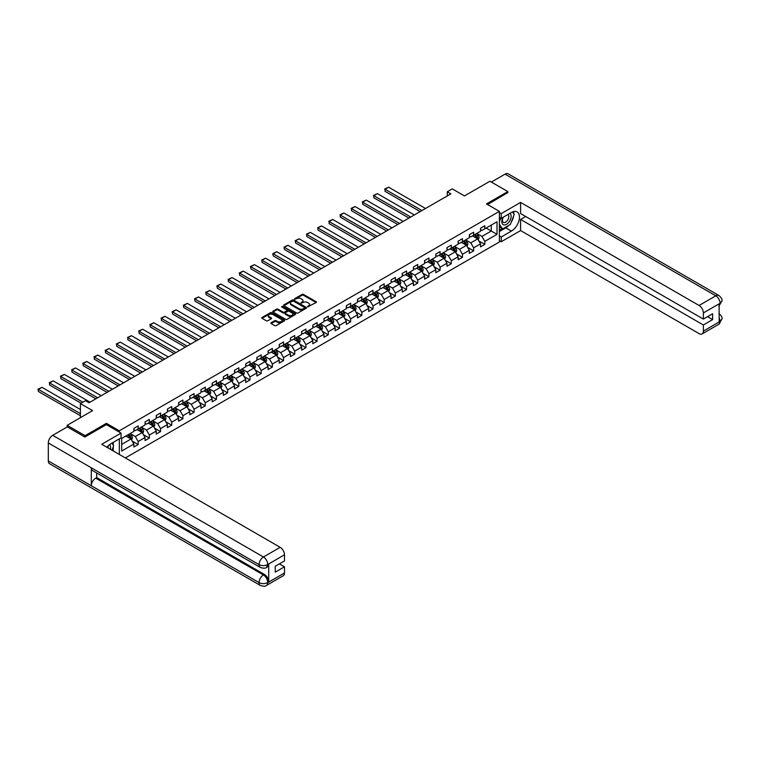 <?xml version="1.0" encoding="UTF-8"?>
<svg xmlns="http://www.w3.org/2000/svg" width="760" height="760" viewBox="0 0 760 760"><rect width="100%" height="100%" fill="white"/><g stroke="black" fill="none" stroke-linecap="round" stroke-linejoin="round"><path stroke-width="1.14" d="M307.658 306.85L316.113 302.537A0.997 0.57 0 0 0 316.113 301.72L303.449 294.415A0.997 0.57 0 0 0 302.043 294.415L294.566 298.727L294.566 299.298L296.523 298.737A3.183 1.843 0 0 1 301.026 298.737L302.081 299.345A3.183 1.843 0 0 1 303.012 300.647A3.183 1.843 0 0 1 302.081 301.948L301.112 303.078L303.059 302.518A3.183 1.843 0 0 1 307.562 302.518L308.626 303.126A3.183 1.843 0 0 1 309.558 304.427A3.183 1.843 0 0 1 308.626 305.729L307.658 306.85L307.658 306.28M271.159 322.762A0.997 0.57 0 0 0 271.159 323.579L274.712 325.631A0.997 0.57 0 0 0 276.117 325.631L284.42 320.834A0.997 0.57 0 0 0 284.42 320.026L271.757 312.712A0.997 0.57 0 0 0 270.351 312.712L262.048 317.509A0.997 0.57 0 0 0 262.048 318.316L266.332 320.796A0.997 0.57 0 0 0 267.748 320.796L271.301 318.744A0.997 0.57 0 0 0 271.301 317.927L269.173 316.702A2.66 1.539 0 0 1 268.394 315.618A2.66 1.539 0 0 1 270.028 314.194A2.66 1.539 0 0 1 272.935 314.526L281.267 319.342A2.66 1.539 0 0 1 282.045 320.425A2.66 1.539 0 0 1 280.411 321.851A2.66 1.539 0 0 1 277.505 321.518L276.117 320.71A0.997 0.57 0 0 0 274.712 320.71L271.159 322.762L271.159 323.579L274.712 321.547L274.712 320.71M507.832 192.831L507.832 191.586L489.915 181.241L464.464 195.928L452.285 188.898L447.269 191.795L450.851 193.866L89.015 402.772L85.434 400.7L80.408 403.598L80.408 417.667M106.428 424.659L106.428 423.339L85.072 435.67L67.155 425.324L92.596 410.628L80.408 403.598M106.428 423.339L119.329 430.787L499.377 211.365L499.377 241.993L125.352 457.928M507.832 191.586L486.476 203.917L499.377 211.365M296.59 312.997A0.997 0.57 0 0 0 297.996 312.997L306.299 308.199A0.997 0.57 0 0 0 306.299 307.391L293.635 300.077A0.997 0.57 0 0 0 292.229 300.077L283.926 304.874A0.997 0.57 0 0 0 283.926 305.681L296.59 312.997M281.779 307.002L282.483 307.097L282.483 306.27L295.365 313.709A0.997 0.57 0 0 1 295.365 314.516L287.062 319.314A0.997 0.57 0 0 1 285.646 319.314L272.983 311.999L272.983 311.191A0.997 0.57 0 0 0 272.983 311.999M272.983 311.191L276.535 309.139A0.997 0.57 0 0 1 277.951 309.139L283.081 312.103A0.997 0.57 0 0 0 284.487 312.103L286.843 310.745A0.997 0.57 0 0 0 286.843 309.928L281.504 306.841L282.483 306.27M67.155 426.977L67.155 425.324M85.072 435.67L85.072 436.905M119.329 454.452L119.329 438.852M119.329 432.108L119.329 430.787M132.202 441.066L138.187 444.524L138.187 441.503L145.065 437.532L145.065 440.553L149.368 438.064L149.368 435.043L156.246 431.072L156.246 434.093L160.55 431.613L160.55 428.592L167.428 424.622L167.428 427.642L171.732 425.153L171.732 422.132L178.609 418.161L178.609 421.183L182.913 418.703L182.913 415.682L189.791 411.711L189.791 414.732L194.094 412.243L194.094 409.222L200.972 405.251L200.972 408.272L205.276 405.792L205.276 402.772L212.154 398.791L212.154 401.812L216.457 399.332L216.457 396.312L223.335 392.34L223.335 395.361L227.639 392.873L227.639 389.851L234.526 385.88L234.526 388.901L238.82 386.422L238.82 383.401L245.708 379.43L245.708 382.451L250.002 379.962L250.002 376.941L256.889 372.97L256.889 375.991L261.183 373.512L261.183 370.49L268.071 366.519L268.071 369.541L272.365 367.051L272.365 364.03L279.252 360.059L279.252 363.08L283.547 360.601L283.547 357.58L290.434 353.599L290.434 356.62L294.728 354.141L294.728 351.12L301.615 347.149L301.615 350.17L305.919 347.69L305.919 344.669L312.797 340.689L312.797 343.71L317.101 341.231L317.101 338.209L323.978 334.238L323.978 337.26L328.282 334.77L328.282 331.749L335.16 327.778L335.16 330.799L339.463 328.32L339.463 325.299L346.341 321.328L346.341 324.349L350.645 321.86L350.645 318.839L357.523 314.868L357.523 317.889L361.827 315.409L361.827 312.388L368.704 308.417L368.704 311.438L373.008 308.949L373.008 305.928L379.886 301.957L379.886 304.978L384.19 302.499L384.19 299.478L391.067 295.498L391.067 298.519L395.371 296.039L395.371 293.018L402.249 289.047L402.249 292.068L406.552 289.588L406.552 286.558L413.43 282.587L413.43 285.608L417.734 283.128L417.734 280.108L424.612 276.137L424.612 279.158L428.916 276.668L428.916 273.647L435.793 269.676L435.793 272.697L440.097 270.218L440.097 267.197L446.975 263.226L446.975 266.247L451.278 263.758L451.278 260.737L458.156 256.766L458.156 259.787L462.46 257.308L462.46 254.286L469.338 250.315L469.338 253.337L473.641 250.847L473.641 247.826L480.519 243.855L480.519 246.876L484.823 244.397L484.823 241.376L497.011 234.336L497.011 221.758L491.273 225.064L491.273 231.03L497.011 234.336M138.187 444.524L133.883 447.003L133.883 443.983L121.695 451.022L121.695 438.444L133.883 431.404L133.883 428.383L138.187 425.904L138.187 428.925L145.065 424.945L145.065 421.923L149.368 419.444L149.368 422.465L156.246 418.494L156.246 415.473L160.55 412.993L160.55 416.014L167.428 412.034L167.428 409.013L171.732 406.534L171.732 409.555L178.609 405.584L178.609 402.562L182.913 400.073L182.913 403.094L189.791 399.123L189.791 396.102L194.094 393.623L194.094 396.644L200.972 392.673L200.972 389.652L205.276 387.163L205.276 390.184L212.154 386.213L212.154 383.192L216.457 380.712L216.457 383.733L223.335 379.762L223.335 376.741L227.639 374.252L227.639 377.273L234.526 373.302L234.526 370.281L238.82 367.802L238.82 370.823L245.708 366.842L245.708 363.822L250.002 361.342L250.002 364.363L256.889 360.392L256.889 357.371L261.183 354.882L261.183 357.903L268.071 353.932L268.071 350.911L272.365 348.431L272.365 351.452L279.252 347.481L279.252 344.46L283.547 341.971L283.547 344.992L290.434 341.022L290.434 338L294.728 335.521L294.728 338.542L301.615 334.571L301.615 331.55L305.919 329.061L305.919 332.082L312.797 328.111L312.797 325.09L317.101 322.61L317.101 325.631L323.978 321.651L323.978 318.63L328.282 316.151L328.282 319.172L335.16 315.2L335.16 312.18L339.463 309.7L339.463 312.721L346.341 308.74L346.341 305.719L350.645 303.24L350.645 306.261L357.523 302.29L357.523 299.269L361.827 296.78L361.827 299.801L368.704 295.83L368.704 292.809L373.008 290.329L373.008 293.351L379.886 289.38L379.886 286.358L384.19 283.87L384.19 286.89L391.067 282.919L391.067 279.898L395.371 277.419L395.371 280.44L402.249 276.469L402.249 273.448L406.552 270.959L406.552 273.98L413.43 270.009L413.43 266.988L417.734 264.508L417.734 267.529L424.612 263.549L424.612 260.528L428.916 258.048L428.916 261.07L435.793 257.099L435.793 254.077L440.097 251.598L440.097 254.619L446.975 250.638L446.975 247.617L451.278 245.138L451.278 248.159L458.156 244.188L458.156 241.167L462.46 238.678L462.46 241.699L469.338 237.728L469.338 234.707L473.641 232.227L473.641 235.248L480.519 231.277L480.519 228.256L484.823 225.767L484.823 228.788L497.011 221.758M137.037 429.58L142.196 432.563L135.318 436.534L130.159 433.561M133.883 429.751L135.318 430.578L138.187 428.925M135.318 436.534L138.187 441.503M142.196 432.563L145.065 437.532M148.219 423.13L153.377 426.103L146.5 430.084L141.341 427.101M145.065 423.291L146.5 424.118L149.368 422.465M146.5 430.084L149.368 435.043M153.377 426.103L156.246 431.072M159.4 416.67L164.559 419.653L157.681 423.624L152.523 420.641M156.246 416.841L157.681 417.667L160.55 416.014M157.681 423.624L160.55 428.592M164.559 419.653L167.428 424.622M170.582 410.219L175.75 413.193L168.862 417.173L163.704 414.19M167.428 410.381L168.862 411.207L171.732 409.555M168.862 417.173L171.732 422.132M175.75 413.193L178.609 418.161M181.763 403.759L186.931 406.742L180.044 410.713L174.886 407.731M178.609 403.93L180.044 404.757L182.913 403.094M180.044 410.713L182.913 415.682M186.931 406.742L189.791 411.711M192.945 397.309L198.113 400.283L191.225 404.253L186.067 401.28M189.791 397.47L191.225 398.297L194.094 396.644M191.225 404.253L194.094 409.222M198.113 400.283L200.972 405.251M204.126 390.849L209.294 393.832L202.407 397.803L197.248 394.82M200.972 391.01L202.407 391.846L205.276 390.184M202.407 397.803L205.276 402.772M209.294 393.832L212.154 398.791M215.308 384.389L220.476 387.372L213.589 391.343L208.43 388.369M212.154 384.56L213.589 385.387L216.457 383.733M213.589 391.343L216.457 396.312M220.476 387.372L223.335 392.34M226.489 377.938L231.657 380.921L224.77 384.892L219.611 381.909M223.335 378.1L224.77 378.926L227.639 377.273M224.77 384.892L227.639 389.851M231.657 380.921L234.526 385.88M237.68 371.478L242.839 374.462L235.951 378.433L230.793 375.459M234.526 371.649L235.951 372.476L238.82 370.823M235.951 378.433L238.82 383.401M242.839 374.462L245.708 379.43M248.862 365.028L254.02 368.001L247.133 371.982L241.975 368.999M245.708 365.19L247.133 366.016L250.002 364.363M247.133 371.982L250.002 376.941M254.02 368.001L256.889 372.97M260.043 358.568L265.202 361.551L258.324 365.522L253.156 362.539M256.889 358.739L258.324 359.565L261.183 357.903M258.324 365.522L261.183 370.49M265.202 361.551L268.071 366.519M271.225 352.117L276.383 355.091L269.505 359.062L264.337 356.088M268.071 352.279L269.505 353.106L272.365 351.452M269.505 359.062L272.365 364.03M276.383 355.091L279.252 360.059M282.406 345.658L287.565 348.64L280.687 352.611L275.519 349.628M279.252 345.819L280.687 346.655L283.547 344.992M280.687 352.611L283.547 357.58M287.565 348.64L290.434 353.599M293.588 339.207L298.747 342.18L291.868 346.151L286.701 343.178M290.434 339.368L291.868 340.195L294.728 338.542M291.868 346.151L294.728 351.12M298.747 342.18L301.615 347.149M304.769 332.747L309.928 335.73L303.05 339.701L297.882 336.718M301.615 332.909L303.05 333.735L305.919 332.082M303.05 339.701L305.919 344.669M309.928 335.73L312.797 340.689M315.951 326.287L321.109 329.27L314.231 333.241L309.063 330.267M312.797 326.458L314.231 327.284L317.101 325.631M314.231 333.241L317.101 338.209M321.109 329.27L323.978 334.238M327.132 319.837L332.291 322.81L325.413 326.791L320.255 323.808M323.978 319.998L325.413 320.824L328.282 319.172M325.413 326.791L328.282 331.749M332.291 322.81L335.16 327.778M338.314 313.376L343.472 316.359L336.594 320.33L331.436 317.347M335.16 313.548L336.594 314.374L339.463 312.721M336.594 320.33L339.463 325.299M343.472 316.359L346.341 321.328M349.495 306.926L354.654 309.899L347.776 313.88L342.617 310.897M346.341 307.087L347.776 307.914L350.645 306.261M347.776 313.88L350.645 318.839M354.654 309.899L357.523 314.868M360.677 300.466L365.835 303.449L358.957 307.42L353.799 304.437M357.523 300.637L358.957 301.463L361.827 299.801M358.957 307.42L361.827 312.388M365.835 303.449L368.704 308.417M371.858 294.015L377.017 296.989L370.139 300.96L364.981 297.986M368.704 294.177L370.139 295.003L373.008 293.351M370.139 300.96L373.008 305.928M377.017 296.989L379.886 301.957M383.04 287.555L388.198 290.538L381.32 294.51L376.162 291.526M379.886 287.717L381.32 288.553L384.19 286.89M381.32 294.51L384.19 299.478M388.198 290.538L391.067 295.498M394.221 281.095L399.38 284.078L392.502 288.049L387.344 285.076M391.067 281.267L392.502 282.093L395.371 280.44M392.502 288.049L395.371 293.018M399.38 284.078L402.249 289.047M405.403 274.645L410.562 277.628L403.683 281.599L398.525 278.616M402.249 274.806L403.683 275.633L406.552 273.98M403.683 281.599L406.552 286.558M410.562 277.628L413.43 282.587M416.584 268.185L421.743 271.168L414.865 275.139L409.706 272.166M413.43 268.356L414.865 269.183L417.734 267.529M414.865 275.139L417.734 280.108M421.743 271.168L424.612 276.137M427.766 261.734L432.934 264.708L426.046 268.688L420.888 265.705M424.612 261.896L426.046 262.723L428.916 261.07M426.046 268.688L428.916 273.647M432.934 264.708L435.793 269.676M438.947 255.274L444.115 258.257L437.228 262.228L432.07 259.245M435.793 255.445L437.228 256.272L440.097 254.619M437.228 262.228L440.097 267.197M444.115 258.257L446.975 263.226M450.129 248.824L455.297 251.797L448.409 255.778L443.251 252.795M446.975 248.985L448.409 249.812L451.278 248.159M448.409 255.778L451.278 260.737M455.297 251.797L458.156 256.766M461.31 242.364L466.478 245.347L459.591 249.318L454.433 246.335M458.156 242.535L459.591 243.362L462.46 241.699M459.591 249.318L462.46 254.286M466.478 245.347L469.338 250.315M472.492 235.913L477.66 238.887L470.772 242.858L465.614 239.884M469.338 236.075L470.772 236.901L473.641 235.248M470.772 242.858L473.641 247.826M477.66 238.887L480.519 243.855M486.115 228.048L491.273 231.03L481.954 236.407L476.795 233.424M480.519 229.615L481.954 230.451L484.823 228.788M481.954 236.407L484.823 241.376M447.269 191.795L447.269 195.928M121.695 444.401L131.014 439.023L125.856 436.041M131.014 439.023L133.883 443.983M478.838 240.939L484.823 244.397M467.656 247.389L473.641 250.847M456.475 253.849L462.46 257.308M445.293 260.309L451.278 263.758M434.112 266.76L440.097 270.218M422.93 273.22L428.916 276.668M411.749 279.67L417.734 283.128M400.567 286.13L406.552 289.588M389.386 292.581L395.371 296.039M378.204 299.041L384.19 302.499M367.023 305.491L373.008 308.949M355.841 311.952L361.827 315.409M344.66 318.411L350.645 321.86M333.478 324.862L339.463 328.32M322.297 331.322L328.282 334.77M311.115 337.772L317.101 341.231M299.924 344.233L305.919 347.69M288.743 350.683L294.728 354.141M277.562 357.143L283.547 360.601M266.38 363.594L272.365 367.051M255.198 370.053L261.183 373.512M244.017 376.513L250.002 379.962M232.835 382.964L238.82 386.422M221.654 389.424L227.639 392.873M210.472 395.874L216.457 399.332M199.291 402.334L205.276 405.792M188.109 408.785L194.094 412.243M176.928 415.245L182.913 418.703M165.746 421.705L171.732 425.153M154.565 428.155L160.55 431.613M143.383 434.615L149.368 438.064M307.933 306.954L308.626 306.555A3.183 1.843 0 0 0 309.558 305.254L309.558 304.427M303.012 300.647L303.012 301.473A3.183 1.843 0 0 1 302.081 302.774L301.387 303.173M316.113 301.72L316.113 302.537L303.449 295.241A0.997 0.57 0 0 0 302.043 295.241L294.842 299.392M306.29 308.209L293.635 300.903A0.997 0.57 0 0 0 292.229 300.903L283.936 305.691M304.541 308.085L304.541 307.515L293.426 301.093L291.422 301.682A3.183 1.843 0 0 0 290.491 302.983A3.183 1.843 0 0 0 291.422 304.285L299.022 308.674A3.183 1.843 0 0 0 303.525 308.674L304.541 308.085L304.541 308.911L304.541 308.341M290.491 302.983L290.491 303.81A3.183 1.843 0 0 0 291.422 305.111L291.422 304.285M304.541 308.911L303.525 309.5A3.183 1.843 0 0 1 299.022 309.5L291.422 305.111M273.001 312.008L276.535 309.966L276.535 309.139M287.137 310.337L287.137 311.163A0.997 0.57 0 0 1 286.843 311.572L284.487 312.93A0.997 0.57 0 0 1 283.081 312.93L277.951 309.966A0.997 0.57 0 0 0 276.535 309.966M282.483 307.097L295.345 314.526M288.41 315.181A2.66 1.539 0 0 0 291.308 315.514A2.66 1.539 0 0 0 292.952 314.089A2.66 1.539 0 0 0 292.173 313.006L289.237 311.315A0.997 0.57 0 0 0 287.831 311.315L285.475 312.673A0.997 0.57 0 0 0 285.475 313.481L288.41 315.181L288.41 316.008A2.66 1.539 0 0 0 291.308 316.341A2.66 1.539 0 0 0 292.952 314.925L292.952 314.089M285.18 313.082L285.18 313.909A0.997 0.57 0 0 0 285.475 314.308L285.475 313.481M288.41 316.008L285.475 314.308M282.045 320.425L282.045 321.262A2.66 1.539 0 0 1 280.411 322.677A2.66 1.539 0 0 1 277.505 322.344L276.117 321.547A0.997 0.57 0 0 0 274.712 321.547M268.394 315.618L268.394 316.445A2.66 1.539 0 0 0 269.173 317.528L269.173 316.702M271.282 318.753L269.173 317.528M284.401 320.844L271.757 313.538A0.997 0.57 0 0 0 270.351 313.538L262.058 318.326M478.22 239.865L479.075 237.718A2.688 1.548 -120 0 0 478.22 235.439L476.738 233.462M421.923 210.558L385.035 189.259L388.616 187.197L425.514 208.496M474.164 236.873L473.157 235.524M385.035 191.33L385.035 189.259L385.035 191.33L420.137 211.593M474.515 234.745L475.998 236.721A2.688 1.548 60 0 1 476.767 238.336L477.622 237.832A2.688 1.548 -120 0 0 476.852 236.218L475.38 234.241M474.705 234.631L476.349 236.825A1.368 0.788 60 0 1 476.596 237.243L477.622 237.832M384.636 189.031L388.616 187.197M503.006 217.341A6.593 3.8 120 0 0 504.146 224.95A6.593 3.8 120 0 0 510.093 220.238A6.593 3.8 120 0 0 509.931 213.341M503.386 217.123A4.513 2.603 120 0 0 503.367 222.357A4.513 2.603 120 0 0 504.032 222.566A4.513 2.603 120 0 0 508.155 219.232A4.513 2.603 120 0 0 507.88 214.548A4.513 2.603 120 0 0 507.861 214.538M512.449 211.964L514.207 214.472L510.34 224.447L502.607 228.912L499.377 226.746M502.607 228.912L499.377 224.323M499.377 221.758L500.792 218.101M110.361 449.274A6.593 3.8 120 0 0 109.497 444.666M108.262 448.067A4.513 2.603 120 0 0 107.806 446.215M111.872 443.166L113.668 445.721L111.938 450.186M508.915 225.273A11.4 6.583 120 0 1 505.751 227.839L511.413 231.107A11.4 6.583 120 0 0 518.871 221.055A11.4 6.583 120 0 0 517.123 211.926A11.4 6.583 120 0 0 511.413 212.486L501.239 218.367L501.239 213.607L520.591 202.426L699.077 305.472L715.806 295.811L505.077 174.144L491.35 182.067M511.413 231.107L501.239 236.987L501.239 241.746L520.591 230.575L520.591 219.44L703.37 324.966L703.37 331.132L720.214 321.319L719.14 321.822L719.14 304.028L720.109 303.259L703.37 312.92A6.08 3.515 -120 0 0 699.077 305.472M525.683 216.505L520.591 219.44M707.531 316.692L712.623 319.627L712.623 313.747L703.37 319.086L520.591 213.56L520.591 202.426M499.377 217.284L501.239 218.367M499.377 212.524L501.239 213.607M499.377 240.673L501.239 241.746M499.377 235.913L501.239 236.987M520.591 230.575L699.077 333.611A6.08 3.515 -120 0 0 702.116 333.916A6.08 3.515 -120 0 0 703.37 331.132M505.077 174.144A6.232 3.6 -60 0 1 508.193 173.831L718.931 295.507A6.232 3.6 -60 0 0 715.806 295.811A6.08 3.515 60 0 1 720.109 303.259M703.37 319.086L703.37 312.92M712.623 319.627L703.37 324.966M507.832 192.584L487.55 204.544M511.176 222.291A11.4 6.583 120 0 0 513.636 215.964M513.817 213.921A11.4 6.583 120 0 0 513.532 211.593M505.751 227.839L499.377 231.524M499.377 230.195L502.103 228.627M499.377 227.715L499.947 227.382M719.14 317.566L720.109 321.262M718.931 313.51C721.373 315.704 722.399 317.462 722 318.782L720.223 321.319M718.931 295.507C721.373 297.683 722.399 299.459 722 300.827L720.214 303.326M260.328 567.435A6.232 3.6 -60 0 1 259.036 564.614C261.905 565.991 264.774 565.981 267.634 564.585L266.484 567.425C265.468 568.461 263.416 568.461 260.328 567.435L92.596 470.592A6.232 3.6 -60 0 1 91.304 467.78L48.298 442.947A6.232 3.6 -60 0 1 52.706 435.318L67.298 426.892L84.854 437.028L106.362 424.622L121.058 433.105L121.058 437.865L110.874 443.735A11.4 6.583 120 0 0 106.885 447.269M121.058 433.105L101.697 444.277L280.183 547.323A6.08 3.515 60 0 1 284.487 554.771L284.487 560.937L275.234 566.276L275.234 572.147L284.487 566.808L284.487 572.973A6.08 3.515 60 0 1 283.224 575.767L266.484 585.428A6.08 3.515 -120 0 0 267.748 582.644L284.487 572.973M112.993 450.794L115.387 452.181M113.24 450.651L113.24 446.823M113.24 445.113L113.24 442.367M266.484 585.428C265.515 586.454 263.463 586.454 260.328 585.428L49.59 463.762A6.232 3.6 -60 0 1 48.298 460.911L91.304 485.744A6.232 3.6 -60 0 1 95.712 478.144L263.445 574.987L264.413 574.427A6.08 3.515 60 0 1 268.717 581.875L268.717 564.082A6.08 3.515 60 0 1 267.453 566.865L266.484 567.425M48.298 442.947L48.298 460.911M52.706 435.318L263.445 556.985A6.232 3.6 -60 0 0 259.036 564.614L91.304 467.78L91.304 485.744L259.036 582.578C261.896 583.965 264.765 583.965 267.634 582.578L267.748 582.644M284.487 566.808L279.395 563.872M96.681 472.948L96.681 477.584L264.413 574.427M96.681 477.584L95.712 478.144M467.039 246.326L467.894 244.178A2.688 1.548 -120 0 0 467.039 241.889L465.557 239.913M410.742 217.018L373.853 195.719L377.435 193.648L414.333 214.947M462.983 243.323L461.976 241.984M373.853 197.79L373.853 195.719L373.853 197.79L408.956 218.053M463.334 241.195L464.816 243.171A2.688 1.548 60 0 1 465.585 244.786L466.44 244.292A2.688 1.548 -120 0 0 465.671 242.677L464.198 240.701M463.524 241.091L465.167 243.285A1.368 0.788 60 0 1 465.414 243.694L466.44 244.292M373.454 195.491L377.435 193.648M455.858 252.785L456.712 250.629A2.688 1.548 -120 0 0 455.858 248.349L454.375 246.373M399.56 223.478L362.672 202.169L366.253 200.108L403.142 221.407M451.801 249.784L450.794 248.444M362.672 204.24L362.672 202.169L362.672 204.24L397.774 224.504M452.152 247.655L453.634 249.631A2.688 1.548 60 0 1 454.404 251.247L455.259 250.752A2.688 1.548 -120 0 0 454.49 249.128L453.017 247.161M452.342 247.541L453.986 249.736A1.368 0.788 60 0 1 454.233 250.154L455.259 250.752M362.273 201.941L366.253 200.108M444.676 259.236L445.531 257.089A2.688 1.548 -120 0 0 444.676 254.799L443.194 252.823M388.379 229.928L351.49 208.63L355.072 206.559L391.96 227.857M440.61 256.234L439.612 254.894M351.49 210.7L351.49 208.63L351.49 210.7L386.593 230.964M440.971 254.106L442.453 256.082A2.688 1.548 60 0 1 443.222 257.697L444.077 257.203A2.688 1.548 -120 0 0 443.308 255.588L441.835 253.612M441.161 254.001L442.805 256.196A1.368 0.788 60 0 1 443.051 256.604L444.077 257.203M351.091 208.401L355.072 206.559M433.494 265.696L434.349 263.549A2.688 1.548 -120 0 0 433.494 261.26L432.012 259.284M377.197 236.388L340.309 215.089L343.89 213.018L380.779 234.317M429.428 262.694L428.431 261.354M340.309 217.151L340.309 215.089L340.309 217.151L375.411 237.424M429.789 260.566L431.272 262.542A2.688 1.548 60 0 1 432.041 264.157L432.896 263.663A2.688 1.548 -120 0 0 432.126 262.048L430.654 260.072M429.979 260.462L431.613 262.647A1.368 0.788 60 0 1 431.87 263.065L432.896 263.663M339.91 214.861L343.89 213.018M422.313 272.147L423.168 269.999A2.688 1.548 -120 0 0 422.313 267.71L420.831 265.734M366.016 242.839L329.127 221.54L332.709 219.469L369.597 240.768M418.247 269.144L417.249 267.805M329.127 223.611L329.127 221.54L329.127 223.611L364.22 243.874M418.608 267.026L420.09 268.992A2.688 1.548 60 0 1 420.859 270.608L421.714 270.113A2.688 1.548 -120 0 0 420.945 268.498L419.472 266.522M418.798 266.912L420.432 269.106A1.368 0.788 60 0 1 420.688 269.524L421.714 270.113M328.728 221.312L332.709 219.469M411.131 278.606L411.986 276.459A2.688 1.548 -120 0 0 411.131 274.17L409.649 272.194M354.834 249.299L317.946 228L321.527 225.929L358.416 247.228M407.065 275.604L406.068 274.265M317.946 230.061L317.946 228L317.946 230.061L353.039 250.334M407.426 273.476L408.909 275.452A2.688 1.548 60 0 1 409.678 277.067L410.533 276.573A2.688 1.548 -120 0 0 409.763 274.959L408.281 272.983M407.616 273.372L409.25 275.557A1.368 0.788 60 0 1 409.507 275.975L410.533 276.573M317.547 227.772L321.527 225.929M399.95 285.057L400.805 282.91A2.688 1.548 -120 0 0 399.95 280.62L398.468 278.654M343.653 255.749L306.764 234.45L310.346 232.38L347.234 253.688M395.884 282.065L394.887 280.716M306.764 236.521L306.764 234.45L306.764 236.521L341.858 256.785M396.245 279.937L397.727 281.912A2.688 1.548 60 0 1 398.497 283.527L399.351 283.024A2.688 1.548 -120 0 0 398.582 281.409L397.1 279.433M396.435 279.822L398.069 282.017A1.368 0.788 60 0 1 398.325 282.435L399.351 283.024M306.365 234.222L310.346 232.38M388.769 291.517L389.623 289.37A2.688 1.548 -120 0 0 388.759 287.08L387.286 285.104M332.471 262.209L295.573 240.91L299.165 238.839L336.053 260.138M384.702 288.515L383.695 287.175M295.573 242.982L295.184 240.682L295.573 242.982L330.676 263.245M385.063 286.387L386.545 288.363A2.688 1.548 60 0 1 387.315 289.978L388.17 289.484A2.688 1.548 -120 0 0 387.401 287.869L385.918 285.893M385.253 286.283L386.887 288.467A1.368 0.788 60 0 1 387.134 288.885L388.17 289.484M295.184 240.682L299.165 238.839M377.587 297.967L378.442 295.82A2.688 1.548 -120 0 0 377.577 293.541L376.105 291.565M321.29 268.66L284.392 247.361L287.983 245.299L324.872 266.599M373.521 294.975L372.514 293.635M284.392 249.432L284.002 247.133L284.392 249.432L319.494 269.695M373.882 292.847L375.364 294.823A2.688 1.548 60 0 1 376.124 296.438L376.988 295.934A2.688 1.548 -120 0 0 376.219 294.32L374.737 292.344M374.062 292.733L375.706 294.927A1.368 0.788 60 0 1 375.953 295.345L376.988 295.934M284.002 247.133L287.983 245.299M366.405 304.427L367.26 302.28A2.688 1.548 -120 0 0 366.396 299.991L364.923 298.015M310.108 275.12L273.21 253.821L276.801 251.75L313.69 273.049M362.339 301.425L361.332 300.086M273.21 255.892L272.821 253.593L273.21 255.892L308.313 276.155M362.7 299.298L364.173 301.273A2.688 1.548 60 0 1 364.942 302.888L365.807 302.394A2.688 1.548 -120 0 0 365.037 300.779L363.555 298.803M362.881 299.193L364.524 301.387A1.368 0.788 60 0 1 364.772 301.796L365.807 302.394M272.821 253.593L276.801 251.75M355.224 310.887L356.079 308.74A2.688 1.548 -120 0 0 355.214 306.451L353.742 304.475M298.927 281.58L262.029 260.272L265.62 258.21L302.508 279.509M351.158 307.885L350.151 306.546M262.029 262.342L262.029 260.272L262.029 262.342L297.131 282.606M351.519 305.757L352.991 307.733A2.688 1.548 60 0 1 353.761 309.349L354.625 308.854A2.688 1.548 -120 0 0 353.856 307.23L352.374 305.263M351.699 305.653L353.343 307.838A1.368 0.788 60 0 1 353.59 308.256L354.625 308.854M261.639 260.053L265.62 258.21M344.042 317.338L344.897 315.191A2.688 1.548 -120 0 0 344.033 312.901L342.56 310.925M287.745 288.03L250.847 266.731L254.438 264.66L291.327 285.959M339.976 314.336L338.969 312.997M250.847 268.802L250.458 266.503L250.847 268.802L285.95 289.066M340.337 312.208L341.81 314.184A2.688 1.548 60 0 1 342.579 315.799L343.444 315.305A2.688 1.548 -120 0 0 342.674 313.69L341.192 311.714M340.518 312.103L342.161 314.298A1.368 0.788 60 0 1 342.409 314.706L343.444 315.305M250.458 266.503L254.438 264.66M332.861 323.798L333.706 321.651A2.688 1.548 -120 0 0 332.851 319.361L331.379 317.385M276.564 294.49L239.666 273.191L243.257 271.12L280.145 292.419M328.795 320.796L327.788 319.456M239.666 275.253L239.276 272.963L239.666 275.253L274.769 295.526M329.156 318.668L330.628 320.644A2.688 1.548 60 0 1 331.398 322.259L332.262 321.765A2.688 1.548 -120 0 0 331.493 320.15L330.011 318.174M329.337 318.563L330.98 320.748A1.368 0.788 60 0 1 331.227 321.166L332.262 321.765M239.276 272.963L243.257 271.12M321.68 330.248L322.525 328.101A2.688 1.548 -120 0 0 321.67 325.812L320.188 323.845M265.382 300.941L228.484 279.642L232.066 277.571L268.964 298.87M317.613 327.256L316.606 325.907M228.484 281.713L228.095 279.414L228.484 281.713L263.587 301.976M317.974 325.128L319.447 327.094A2.688 1.548 60 0 1 320.216 328.719L321.081 328.216A2.688 1.548 -120 0 0 320.312 326.601L318.829 324.624M318.155 325.014L319.798 327.209A1.368 0.788 60 0 1 320.045 327.626L321.081 328.216M228.095 279.414L232.066 277.571M310.498 336.709L311.344 334.562A2.688 1.548 -120 0 0 310.488 332.272L309.006 330.296M254.201 307.401L217.303 286.102L220.884 284.031L257.783 305.33M306.432 333.706L305.425 332.367M217.303 288.173L216.913 285.874L217.303 288.173L252.405 308.437M306.793 331.578L308.265 333.555A2.688 1.548 60 0 1 309.035 335.169L309.899 334.675A2.688 1.548 -120 0 0 309.13 333.06L307.648 331.084M306.974 331.474L308.617 333.659A1.368 0.788 60 0 1 308.864 334.077L309.899 334.675M216.913 285.874L220.884 284.031M299.316 343.159L300.162 341.012A2.688 1.548 -120 0 0 299.307 338.732L297.825 336.756M243.019 313.851L206.121 292.552L209.703 290.481L246.601 311.79M295.25 340.166L294.243 338.817M206.121 294.623L205.732 292.324L206.121 294.623L241.224 314.887M295.602 338.038L297.084 340.014A2.688 1.548 60 0 1 297.853 341.63L298.718 341.126A2.688 1.548 -120 0 0 297.948 339.511L296.466 337.535M295.792 337.924L297.435 340.119A1.368 0.788 60 0 1 297.683 340.537L298.718 341.126M205.732 292.324L209.703 290.481M288.135 349.619L288.981 347.472A2.688 1.548 -120 0 0 288.125 345.183L286.644 343.206M231.838 320.312L194.94 299.012L198.522 296.941L235.419 318.24M284.069 346.617L283.062 345.277M194.94 301.084L194.55 298.784L194.94 301.084L230.042 321.347M284.42 344.489L285.902 346.465A2.688 1.548 60 0 1 286.672 348.08L287.536 347.586A2.688 1.548 -120 0 0 286.767 345.971L285.285 343.995M284.61 344.385L286.254 346.57A1.368 0.788 60 0 1 286.501 346.988L287.536 347.586M194.55 298.784L198.522 296.941M276.953 356.079L277.799 353.923A2.688 1.548 -120 0 0 276.944 351.642L275.462 349.666M220.656 326.762L183.758 305.463L187.34 303.401L224.238 324.7M272.887 353.077L271.88 351.738M183.758 307.534L183.369 305.235L183.758 307.534L218.861 327.798M273.239 350.949L274.721 352.925A2.688 1.548 60 0 1 275.49 354.54L276.355 354.036A2.688 1.548 -120 0 0 275.585 352.422L274.103 350.455M273.429 350.835L275.072 353.029A1.368 0.788 60 0 1 275.32 353.447L276.355 354.036M183.369 305.235L187.34 303.401M265.762 362.529L266.617 360.382A2.688 1.548 -120 0 0 265.762 358.093L264.28 356.117M209.465 333.222L172.577 311.923L176.159 309.852L213.056 331.151M261.706 359.527L260.699 358.188M172.577 313.994L172.188 311.695L172.577 313.994L207.679 334.257M262.058 357.399L263.54 359.375A2.688 1.548 60 0 1 264.309 360.99L265.173 360.497A2.688 1.548 -120 0 0 264.404 358.881L262.922 356.905M262.248 357.295L263.891 359.49A1.368 0.788 60 0 1 264.138 359.898L265.173 360.497M172.188 311.695L176.159 309.852M254.581 368.99L255.436 366.842A2.688 1.548 -120 0 0 254.581 364.553L253.099 362.577M198.284 339.682L161.395 318.383L164.977 316.312L201.875 337.611M250.524 365.987L249.517 364.648M161.395 320.445L161.395 318.383L161.395 320.445L196.498 340.717M250.876 363.859L252.358 365.835A2.688 1.548 60 0 1 253.127 367.45L253.992 366.956A2.688 1.548 -120 0 0 253.222 365.341L251.74 363.365M251.066 363.755L252.709 365.94A1.368 0.788 60 0 1 252.956 366.358L253.992 366.956M160.996 318.155L164.977 316.312M243.399 375.44L244.255 373.293A2.688 1.548 -120 0 0 243.399 371.003L241.917 369.027M187.102 346.132L150.214 324.834L153.795 322.762L190.693 344.062M239.343 372.438L238.336 371.099M150.214 326.904L150.214 324.834L150.214 326.904L185.316 347.168M239.695 370.31L241.177 372.286A2.688 1.548 60 0 1 241.946 373.901L242.801 373.407A2.688 1.548 -120 0 0 242.041 371.792L240.559 369.816M239.884 370.205L241.528 372.4A1.368 0.788 60 0 1 241.775 372.808L242.801 373.407M149.815 324.606L153.795 322.762M232.218 381.9L233.073 379.753A2.688 1.548 -120 0 0 232.218 377.463L230.736 375.487M175.921 352.592L139.032 331.293L142.614 329.222L179.512 350.522M228.161 378.898L227.155 377.558M139.032 333.355L139.032 331.293L139.032 333.355L174.135 353.628M228.513 376.77L229.995 378.746A2.688 1.548 60 0 1 230.764 380.361L231.619 379.867A2.688 1.548 -120 0 0 230.859 378.252L229.377 376.276M228.703 376.666L230.346 378.851A1.368 0.788 60 0 1 230.593 379.269L231.619 379.867M138.633 331.065L142.614 329.222M221.036 388.351L221.891 386.203A2.688 1.548 -120 0 0 221.036 383.914L219.554 381.947M164.739 359.043L127.851 337.744L131.432 335.673L168.331 356.972M216.98 385.358L215.973 384.009M127.851 339.815L127.851 337.744L127.851 339.815L162.953 360.078M217.332 383.23L218.814 385.197A2.688 1.548 60 0 1 219.583 386.821L220.438 386.317A2.688 1.548 -120 0 0 219.668 384.702L218.196 382.726M217.521 383.116L219.165 385.31A1.368 0.788 60 0 1 219.412 385.728L220.438 386.317M127.452 337.516L131.432 335.673M209.855 394.81L210.71 392.663A2.688 1.548 -120 0 0 209.855 390.374L208.373 388.398M153.558 365.503L116.669 344.204L120.251 342.133L157.149 363.432M205.798 391.808L204.791 390.469M116.669 346.275L116.669 344.204L116.669 346.275L151.772 366.538M206.15 389.68L207.632 391.656A2.688 1.548 60 0 1 208.401 393.272L209.256 392.777A2.688 1.548 -120 0 0 208.487 391.162L207.014 389.187M206.34 389.576L207.983 391.761A1.368 0.788 60 0 1 208.23 392.179L209.256 392.777M116.27 343.976L120.251 342.133M198.673 401.261L199.528 399.114A2.688 1.548 -120 0 0 198.673 396.834L197.191 394.858M142.376 371.953L105.488 350.654L109.069 348.584L145.958 369.892M194.617 398.269L193.61 396.919M105.488 352.726L105.488 350.654L105.488 352.726L140.59 372.989M194.968 396.14L196.45 398.116A2.688 1.548 60 0 1 197.22 399.731L198.075 399.228A2.688 1.548 -120 0 0 197.305 397.613L195.833 395.637M195.159 396.026L196.802 398.221A1.368 0.788 60 0 1 197.049 398.639L198.075 399.228M105.089 350.426L109.069 348.584M187.492 407.721L188.347 405.574A2.688 1.548 -120 0 0 187.492 403.284L186.01 401.308M131.195 378.413L94.306 357.115L97.888 355.043L134.776 376.342M183.426 404.719L182.428 403.38M94.306 359.185L94.306 357.115L94.306 359.185L129.409 379.449M183.787 402.591L185.269 404.567A2.688 1.548 60 0 1 186.038 406.182L186.893 405.688A2.688 1.548 -120 0 0 186.124 404.073L184.651 402.097M183.977 402.486L185.62 404.681A1.368 0.788 60 0 1 185.868 405.089L186.893 405.688M93.907 356.887L97.888 355.043M176.31 414.181L177.166 412.024A2.688 1.548 -120 0 0 176.31 409.744L174.828 407.769M120.013 384.873L83.125 363.565L86.706 361.503L123.595 382.802M172.244 411.179L171.247 409.839M83.125 365.636L83.125 363.565L83.125 365.636L118.227 385.899M172.605 409.051L174.088 411.027A2.688 1.548 60 0 1 174.857 412.642L175.712 412.148A2.688 1.548 -120 0 0 174.942 410.523L173.47 408.557M172.795 408.937L174.43 411.131A1.368 0.788 60 0 1 174.686 411.549L175.712 412.148M82.726 363.337L86.706 361.503M165.129 420.631L165.984 418.484A2.688 1.548 -120 0 0 165.129 416.195L163.647 414.219M108.832 391.324L71.944 370.025L75.525 367.954L112.413 389.253M161.063 417.63L160.066 416.29M71.944 372.096L71.944 370.025L71.944 372.096L107.036 392.359M161.424 415.501L162.906 417.477A2.688 1.548 60 0 1 163.675 419.092L164.53 418.599A2.688 1.548 -120 0 0 163.761 416.983L162.288 415.007M161.614 415.397L163.248 417.591A1.368 0.788 60 0 1 163.505 418L164.53 418.599M71.544 369.797L75.525 367.954M153.947 427.091L154.802 424.945A2.688 1.548 -120 0 0 153.947 422.655L152.465 420.679M97.651 397.784L60.762 376.485L64.344 374.414L101.232 395.713M149.882 424.089L148.884 422.75M60.762 378.546L60.762 376.485L60.762 378.546L95.855 398.82M150.243 421.962L151.725 423.938A2.688 1.548 60 0 1 152.494 425.552L153.349 425.058A2.688 1.548 -120 0 0 152.579 423.443L151.097 421.467M150.432 421.857L152.066 424.042A1.368 0.788 60 0 1 152.323 424.46L153.349 425.058M60.363 376.257L64.344 374.414M142.766 433.542L143.621 431.395A2.688 1.548 -120 0 0 142.766 429.105L141.284 427.13M82.888 402.163L49.58 382.935L53.162 380.865L90.05 402.163M138.7 430.54L137.702 429.2M49.58 385.006L49.58 382.935L49.58 385.006L81.092 403.199M139.061 428.421L140.543 430.388A2.688 1.548 60 0 1 141.312 432.003L142.167 431.509A2.688 1.548 -120 0 0 141.398 429.894L139.916 427.918M139.251 428.308L140.885 430.502A1.368 0.788 60 0 1 141.141 430.92L142.167 431.509M49.181 382.707L53.162 380.865M131.584 440.002L132.439 437.855A2.688 1.548 -120 0 0 131.575 435.565L130.102 433.589M80.408 413.649L38.389 389.395L41.98 387.324L80.408 409.516M127.518 437L126.511 435.66M38.389 391.457L38 389.167L38.389 391.457L80.408 415.72M127.88 434.872L129.361 436.848A2.688 1.548 60 0 1 130.131 438.463L130.986 437.969A2.688 1.548 -120 0 0 130.216 436.354L128.734 434.378M128.07 434.767L129.703 436.952A1.368 0.788 60 0 1 129.95 437.37L130.986 437.969M38 389.167L41.98 387.324M308.626 306.555L308.626 305.729M301.112 303.078L301.112 302.508M302.081 302.774L302.081 301.948M294.566 299.298L294.566 298.727M302.043 295.241L302.043 294.415M303.449 295.241L303.449 294.415M283.926 305.681L283.926 304.874M292.229 300.903L292.229 300.077M293.635 300.903L293.635 300.077M306.299 308.199L306.299 307.391M299.022 309.5L299.022 308.674M303.525 309.5L303.525 308.674M277.951 309.966L277.951 309.139M283.081 312.93L283.081 312.103M284.487 312.93L284.487 312.103M286.843 311.572L286.843 310.745M295.365 314.516L295.365 313.709M276.117 321.547L276.117 320.71M277.505 322.344L277.505 321.518M271.301 318.744L271.301 317.927M262.048 318.316L262.048 317.509M270.351 313.538L270.351 312.712M271.757 313.538L271.757 312.712M284.42 320.834L284.42 320.026M477.394 238.735L479.056 237.775M476.852 236.218L478.22 235.439M474.943 237.32L475.998 236.721M722 318.801L718.856 324.254A6.08 3.515 -120 0 0 720.109 321.47M719.14 306.042L720.109 303.468M268.717 581.875L267.644 582.578M284.487 554.771L267.644 564.585M267.748 564.642L268.717 564.082M267.748 564.433A6.08 3.515 60 0 0 263.445 556.985L280.183 547.323M260.328 585.428A6.232 3.6 -60 0 1 259.036 582.578A6.232 3.6 -60 0 1 263.445 574.987C266.038 576.716 267.463 579.206 267.748 582.436M466.212 245.195L467.875 244.226M465.671 242.677L467.039 241.889M463.762 243.78L464.816 243.171M455.031 251.645L456.693 250.686M454.49 249.128L455.858 248.349M452.58 250.24L453.634 249.631M443.849 258.106L445.512 257.137M443.308 255.588L444.676 254.799M441.398 256.69L442.453 256.082M432.668 264.556L434.33 263.596M432.126 262.048L433.494 261.26M430.217 263.15L431.272 262.542M421.486 271.016L423.149 270.056M420.945 268.498L422.313 267.71M419.035 269.601L420.09 268.992M410.305 277.466L411.967 276.507M409.763 274.959L411.131 274.17M407.854 276.06L408.909 275.452M399.114 283.926L400.786 282.967M398.582 281.409L399.95 280.62M396.673 282.511L397.727 281.912M387.933 290.387L389.604 289.417M387.401 287.869L388.759 287.08M385.491 288.971L386.545 288.363M376.751 296.837L378.423 295.877M376.219 294.32L377.577 293.541M374.309 295.422L375.364 294.823M365.57 303.297L367.241 302.328M365.037 300.779L366.396 299.991M363.128 301.881L364.173 301.273M354.388 309.748L356.06 308.788M353.856 307.23L355.214 306.451M351.947 308.341L352.991 307.733M343.206 316.207L344.878 315.248M342.674 313.69L344.033 312.901M340.765 314.792L341.81 314.184M332.025 322.658L333.697 321.698M331.493 320.15L332.851 319.361M329.584 321.252L330.628 320.644M320.844 329.118L322.515 328.159M320.312 326.601L321.67 325.812M318.402 327.702L319.447 327.094M309.662 335.569L311.334 334.609M309.13 333.06L310.488 332.272M307.22 334.162L308.265 333.555M298.481 342.028L300.152 341.069M297.948 339.511L299.307 338.732M296.039 340.613L297.084 340.014M287.299 348.488L288.962 347.519M286.767 345.971L288.125 345.183M284.858 347.073L285.902 346.465M276.117 354.939L277.78 353.979M275.585 352.422L276.944 351.642M273.676 353.533L274.721 352.925M264.936 361.399L266.599 360.43M264.404 358.881L265.762 358.093M262.495 359.983L263.54 359.375M253.755 367.849L255.417 366.89M253.222 365.341L254.581 364.553M251.303 366.443L252.358 365.835M242.573 374.309L244.235 373.35M242.041 371.792L243.399 371.003M240.122 372.894L241.177 372.286M231.391 380.76L233.054 379.8M230.859 378.252L232.218 377.463M228.94 379.354L229.995 378.746M220.21 387.22L221.873 386.26M219.668 384.702L221.036 383.914M217.759 385.805L218.814 385.197M209.028 393.68L210.691 392.711M208.487 391.162L209.855 390.374M206.577 392.264L207.632 391.656M197.847 400.13L199.509 399.171M197.305 397.613L198.673 396.834M195.396 398.715L196.45 398.116M186.666 406.59L188.328 405.622M186.124 404.073L187.492 403.284M184.214 405.175L185.269 404.567M175.484 413.041L177.147 412.081M174.942 410.523L176.31 409.744M173.033 411.635L174.088 411.027M164.302 419.501L165.965 418.532M163.761 416.983L165.129 416.195M161.851 418.085L162.906 417.477M153.121 425.952L154.784 424.992M152.579 423.443L153.947 422.655M150.67 424.545L151.725 423.938M141.93 432.411L143.602 431.452M141.398 429.894L142.766 429.105M139.489 430.996L140.543 430.388M130.748 438.862L132.42 437.902M130.216 436.354L131.575 435.565M128.307 437.456L129.361 436.848M304.741 308.626L304.741 307.8M702.116 333.916L718.856 324.254M722 300.846L718.856 306.251"/></g></svg>

